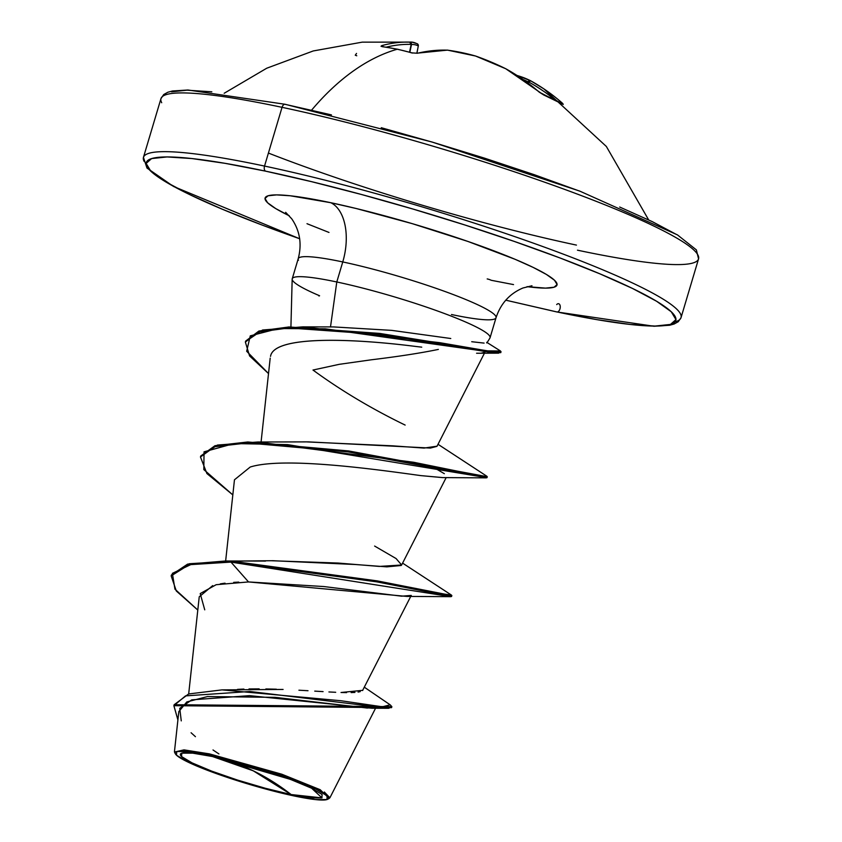 <?xml version="1.0" encoding="UTF-8"?>
<svg xmlns="http://www.w3.org/2000/svg" width="842" height="842" viewBox="0 0 842 842"><rect width="100%" height="100%" fill="white"/><g stroke="black" fill="none" stroke-linecap="round" stroke-linejoin="round"><path stroke-width="1.26" d="M383.278 46.826A2.105 1.231 97.5 0 0 383.005 46.72A2.105 1.231 97.5 0 0 382.678 46.742A280.239 222.277 77.8 0 1 397.213 49.246A2.105 1.21 -78 0 1 397.592 49.236A2.105 1.21 102 0 0 397.213 49.246A280.481 160.896 102 0 0 311.603 110.155A280.481 160.896 -78 0 1 397.213 49.246A280.239 222.277 -102.2 0 0 382.678 46.742L381.016 46.247L381.71 45.657A280.481 157.475 -84 0 1 409.612 42.111A279.46 58.34 -80 0 1 411.612 42.1A279.46 58.34 -80 0 1 416.495 43.51M411.685 52.888A280.239 222.277 -102.2 0 0 397.213 49.246A280.239 222.277 77.8 0 1 411.685 52.888A2.105 1.179 -73.7 0 1 412.106 52.888A2.105 1.179 106.3 0 0 411.685 52.888L417.506 53.235L411.685 52.888M517.104 75.506A279.46 144.708 116.5 0 1 530.397 80.653M412.391 53.067A2.105 1.179 -73.7 0 1 412.401 53.067A2.105 1.179 106.3 0 0 412.106 52.888L416.801 53.204L447.47 50.12A2.105 1.116 97.8 0 1 447.639 50.173A279.46 236.739 -74.5 0 1 475.53 56.014A279.46 272.513 113 0 1 505.747 68.739A280.481 229.424 107.3 0 1 539.248 92.157L544.164 95.23A280.239 160.801 -50.5 0 1 563.224 104.45L562.772 103.524A280.481 223.825 -56 0 0 543.879 88.873A280.481 223.825 -56 0 0 530.734 80.832A280.481 223.825 124 0 1 545.795 90.189A280.481 223.825 124 0 1 562.772 103.524L563.224 104.45L539.248 92.157A280.481 229.424 -72.7 0 0 505.747 68.739A279.46 272.513 -67 0 0 475.53 56.014A279.46 236.739 105.5 0 0 447.639 50.173A280.481 163.085 108.1 0 0 417.506 53.235A2.105 1.61 -103.2 0 0 416.779 53.214A2.105 1.61 76.8 0 1 417.506 53.235A280.481 163.085 -71.9 0 1 447.639 50.173A2.105 1.684 -87.8 0 0 447.239 50.099L447.407 50.12M697.797 254.768A280.481 32.154 -163.4 0 0 282.049 107.334A4.21 2.41 -78 0 1 285.112 104.282A4.21 2.41 -78 0 1 285.459 104.397A4.21 2.41 102 0 0 285.112 104.282A4.21 2.41 102 0 0 282.049 107.334A280.481 32.154 16.6 0 1 697.797 254.768A280.481 32.154 16.6 0 1 577.465 250.179M291.122 794.543L253.253 770.809L212.563 756.558L290.416 779.376L311.614 788.217L322.002 797.9L291.122 794.543A74.591 8.546 16.6 0 1 192.071 762.884A74.591 8.546 16.6 0 1 212.563 756.558A560.972 321.781 -78 0 1 253.253 770.809A560.972 321.781 -78 0 1 291.122 794.543L311.014 797.942L321.886 797.932L322.097 794.522L311.614 788.217L292.037 779.987L266.335 771.072L238.423 762.852L212.563 756.558L192.681 753.148L181.798 753.158L181.588 756.579L192.071 762.884L211.658 771.114L237.36 780.018L265.262 788.249L291.122 794.543M324.338 792.006L329.906 797.795L328.285 798.816L329.159 798.479L320.192 789.712L281.796 774.208L209.458 753.885L209.721 755.179A79.99 9.167 16.6 0 1 288.932 778.071A79.99 9.167 16.6 0 1 328.527 798.269A79.99 9.167 16.6 0 1 293.963 795.922A79.99 9.167 16.6 0 1 176.388 755.095A79.99 9.167 16.6 0 1 209.721 755.179L209.469 753.885L184.009 749.875L174.483 752.022M557.204 311.993A4.21 2.41 -78 0 1 556.888 311.972A4.21 2.41 -78 0 1 556.541 311.856L596.936 319.655L630.184 324.454L655.023 326.065L670.474 324.423L675.958 319.602L671.263 311.772L656.571 301.247L632.437 288.417L599.799 273.797L559.909 257.926L514.294 241.433L464.71 224.93L413.075 209.079L361.355 194.46L311.54 181.661L265.556 171.147A276.281 31.67 16.6 0 0 146.855 166.306A276.281 31.67 16.6 0 0 299.699 238.749L262.188 225.077L222.299 209.216L189.66 194.586L165.527 181.767L150.834 171.231L146.14 163.411L151.623 158.58L167.084 156.938L191.913 158.549L225.161 163.348L265.556 171.147A4.21 2.41 -78 0 1 264.535 166.074A280.481 32.154 -163.4 0 0 144.203 161.485A280.481 32.154 16.6 0 1 264.535 166.074L282.049 107.334L264.535 166.074A280.481 32.154 16.6 0 1 680.294 313.519A280.481 32.154 16.6 0 1 675.031 321.855A280.481 32.154 -163.4 0 0 680.294 313.519A280.481 32.154 -163.4 0 0 264.535 166.074A4.21 2.41 102 0 0 265.556 171.147A276.281 31.67 16.6 0 1 632.437 288.417A276.281 31.67 16.6 0 1 556.541 311.856A4.21 2.41 102 0 0 556.888 311.972A4.21 2.41 102 0 0 560.256 306.709A4.21 2.41 102 0 0 556.688 304.583M318.981 296.026L319.581 295.752A103.219 11.83 16.6 0 1 292.732 280.649A103.219 11.83 16.6 0 1 336.789 281.975L342.757 261.946L336.789 281.975L330.496 326.97L336.789 281.975A103.219 11.83 16.6 0 1 439.608 311.74A103.219 11.83 16.6 0 1 490.065 337.747L496.033 317.718A103.219 11.83 -163.4 0 0 495.759 316.203A103.219 11.83 -163.4 0 0 342.757 261.946A49.089 28.154 102 0 0 330.843 202.722L290.248 195.776L276.555 194.891L268.04 195.786L265.009 198.449L267.598 202.764L275.702 208.574L289.28 215.773A152.307 17.461 16.6 0 1 330.843 202.722A49.089 28.154 -78 0 1 342.757 261.946A103.219 11.83 -163.4 0 0 298.478 260.262M487.192 278.934A49.089 28.154 -78 0 1 491.254 280.291L513.525 284.585M438.356 349.419C420.6 353.093 398.224 356.545 371.227 359.808L339.21 364.333L312.982 370.038C340.81 390.404 371.532 408.749 405.139 425.073M487.034 342.747L489.918 338.084A103.219 11.83 -163.4 0 0 490.118 337.221A103.219 11.83 -163.4 0 0 437.714 311.056A103.219 11.83 -163.4 0 0 336.789 281.975A103.219 11.83 -163.4 0 0 292.174 279.134L290.922 326.906M282.049 107.334A280.481 32.154 -163.4 0 0 161.706 102.735A280.481 32.154 16.6 0 1 282.049 107.334M237.549 689.356L243.906 689.082M249.022 688.945L259.147 688.872M265.872 688.945L276.355 689.198M283.091 689.451L221.983 689.882L188.629 693.966L174.168 704.722L391.867 706.659L390.193 704.838L382.373 706.796L340.884 700.723L221.983 689.882M298.921 690.208L308.014 690.724L298.921 690.208M314.75 691.124L323.075 691.619M328.917 691.956L335.695 692.292L328.917 691.956M362.807 690.314L341.031 692.503L346.588 692.619M351.135 692.587L354.935 692.419M358.071 692.071L360.229 691.619M362.565 690.545L410.759 596.389M271.724 560.751L337.895 563.035L379.3 566.424L401.634 565.003L396.077 558.551L374.616 546.058M307.256 441.924L392.551 445.828L424.031 448.081L437.051 446.186L484.413 353.23M484.918 352.219L480.824 353.261M270.545 356.345C273.724 335.295 352.23 338.337 415.98 346.483L421.737 347.157L415.98 346.483C352.524 338.4 273.818 335.263 270.545 356.345L270.535 356.377M436.514 469.089L444.344 473.678M442.776 477.593L420.674 475.593C377.532 469.647 284.028 456.396 250.232 467.026L234.465 479.793L225.645 560.982M411.254 595.431L401.56 596.178L323.844 586.548L248.516 581.938L216.162 584.706L200.249 593.557M238.749 582.106L233.708 582.369M225.025 583.169L220.299 583.874M212.689 585.611L199.238 596.799L188.682 693.945M329.906 797.795L376.006 707.343L367.196 708.038L275.229 697.355L207.532 696.555L186.798 701.933L178.809 711.606L174.462 751.611M265.514 561.077L225.572 560.982L187.598 564.129L171.463 574.918L189.271 563.74L231.276 561.109L230.982 562.098L188.976 564.729L171.168 575.896L176.315 590.989L197.796 610.05L174.947 589.168L172.378 573.349L191.755 564.151L230.982 562.098L248.516 581.938L406.949 596.42L450.838 596.673L230.982 562.098L376.848 581.864L451.554 596.525L451.849 595.536L377.142 580.875L231.276 561.109L382.952 582.011L436.409 593.042L451.333 595.01L402.592 563.119M391.867 706.659L391.572 707.648L173.873 705.691L177.904 719.942L173.894 705.638L185.535 695.881L249.937 691.482L388.615 708.29L391.383 707.059M388.615 708.29L371.848 708.238L249.579 695.65L191.744 699.86L179.746 708.354L181.262 720.889M191.081 732.75L195.439 736.687M213.005 749.969L218.909 753.927M200.217 593.621L204.743 609.829M451.48 314.519A103.219 11.83 -163.4 0 0 495.759 316.203A103.219 11.83 -163.4 0 0 342.757 261.946A103.219 11.83 -163.4 0 0 298.205 258.747C302.067 244.096 299.92 230.792 291.753 218.836L285.638 212.321M333.632 326.928L391.688 330.369L450.765 338.505M471.72 341.715L484.097 343.104M486.718 342.926L486.739 342.315L500.485 350.988L487.381 350.872L439.745 342.673L302.815 326.864L262.609 330.001L245.527 341.578M330.843 202.722A152.307 17.461 16.6 0 1 517.956 260.515A152.307 17.461 16.6 0 1 527.029 286.648L545.542 288.122L554.057 287.217L557.088 284.554L554.499 280.239L546.395 274.439L533.091 267.367L515.104 259.304L467.963 241.465L412.17 223.625L356.198 208.511L330.843 202.722M556.541 311.856L505.737 300.173L556.867 311.961L654.034 326.254L669.537 325.265L674.074 324.044L678.273 321.718L681.041 317.634L698.555 258.883L696.376 249.885L677.431 234.876L579.822 191.134L432.041 142.014L285.133 104.282L187.966 89.999L172.463 90.989L167.926 92.21L163.727 94.536L160.959 98.619L143.445 157.37L146.982 168.053L173.515 186.461L299.71 238.781M306.993 223.698L328.99 232.445M436.956 446.355L430.441 448.06L308.319 441.882L257.673 442.008L413.622 462.258L484.392 476.635L486.76 476.183L438.019 444.292M401.245 565.477L386.888 566.855L355.608 564.529L272.903 560.709L231.276 561.109L230.982 562.098L248.516 581.938M200.638 456.49L217.415 445.06L257.673 442.008M232.824 494.907L206.89 473.541L200.47 456.985L214.668 446.713L247.506 442.966L348.314 451.933L486.981 477.698L287.585 444.608L234.013 443.555L204.038 451.828L203.827 469.594L232.824 494.907M500.327 352.072L498.569 353.166L325.296 328.812L278.46 328.538L250.285 335.853L246.674 351.261L268.514 373.564L249.569 355.924L245.369 342.073L258.61 332.022L288.701 327.959L379.268 334.39L491.36 352.493L500.758 352.661L501.053 351.672L491.654 351.503L379.563 333.4L288.995 326.959L258.904 331.032L245.664 341.084L245.369 342.073M486.981 477.698L487.276 476.709L348.609 450.944L247.801 441.976L214.963 445.723L200.764 455.996L200.47 456.985M420.674 475.593L442.366 477.603L486.266 477.856M476.593 353.24L498.569 353.166M293.963 795.922L266.23 789.164L236.307 780.345L208.742 770.788L187.745 761.968L176.504 755.2L176.736 751.538L188.398 751.527L209.721 755.179L237.455 761.926L267.377 770.746L294.942 780.302L315.939 789.133L327.18 795.89L326.949 799.553L315.287 799.563L293.963 795.922M268.409 153.065A276.281 31.67 -163.4 0 0 576.444 245.096M331.443 114.901L284.796 104.261M211.816 91.799L186.977 90.189L171.526 91.82M676.473 234.486L652.339 221.667L619.701 207.037M579.812 191.176L534.196 174.673L484.613 158.18L432.977 142.319L381.258 127.71M416.864 53.193L418.306 45.952A277.365 57.898 100 0 0 411.475 44.563L409.854 52.246L411.18 44.384A278.376 156.296 96 0 0 386.236 47.173A278.376 156.296 -84 0 1 411.18 44.384L409.538 52.162L411.475 44.563A277.365 57.898 -80 0 1 418.306 45.952L416.864 53.193M554.804 99.693A278.376 222.141 -56 0 0 528.608 81.927L528.144 83.169L528.608 81.927L528.05 81.832A277.365 143.624 -63.5 0 0 523.135 79.558A277.365 143.624 116.5 0 1 528.05 81.832L527.681 82.832L528.608 81.927A278.376 222.141 124 0 1 554.804 99.693M418.285 46.036L416.916 53.172M412.085 52.888L397.582 49.225L382.984 46.72A2.105 1.231 -82.5 0 0 382.678 46.742L381.71 45.657A2.105 1.695 74.4 0 1 383.184 46.742A2.105 1.695 -105.6 0 0 381.71 45.657A280.481 157.475 96 0 1 409.612 42.111L411.18 44.384A2.105 1.737 -88.4 0 0 409.612 42.111A2.105 2.052 85.3 0 1 411.475 44.563L409.612 42.111A279.46 58.34 100 0 1 411.791 42.111L417.243 43.721A2.105 2.052 117.4 0 1 418.306 45.952A2.105 2.052 -62.6 0 0 417.274 43.742L418.337 45.994M356.766 55.772A280.239 136.225 76.3 0 0 355.271 55.204L356.524 53.425M447.47 50.12L475.53 56.014A2.105 1.116 -74.1 0 0 475.435 55.982M475.53 56.014L505.874 68.802A2.105 1.189 118.9 0 0 505.747 68.739L543.69 94.946A2.105 1.684 109.7 0 1 544.164 95.23A2.105 1.684 -70.3 0 0 543.669 94.936L563.172 104.408M562.772 103.524A2.105 1.263 131.6 0 0 561.698 103.482A2.105 1.263 -48.4 0 1 562.772 103.524M648.582 219.783L606.356 146.476L543.9 88.894L530.734 80.832A2.105 1.263 119 0 0 530.681 80.79A2.105 1.263 119 0 0 528.608 81.927L530.734 80.832L528.05 81.832A2.105 1.8 -63.1 0 1 530.597 80.748M530.618 80.758L516.925 75.391M217.468 757.632L219.499 758.095M329.159 798.479L327.685 799.258M401.634 565.003L446.186 477.572M261.073 442.061L270.198 358.113M364.449 687.283L390.214 704.859M243.222 561.098L225.572 560.982M174.168 704.701L173.873 705.691M171.463 574.907L171.168 575.896M292.237 278.776L298.205 258.747M496.033 317.718C500.748 303.499 509.726 293.584 522.977 287.985L531.976 285.754M334.148 326.917L302.815 326.864M175.399 753.864L174.715 752.622M411.78 42.111L362.197 42.153L313.256 50.952L266.735 68.223L224.183 93.262M382.984 46.72L382.415 46.699"/></g></svg>
